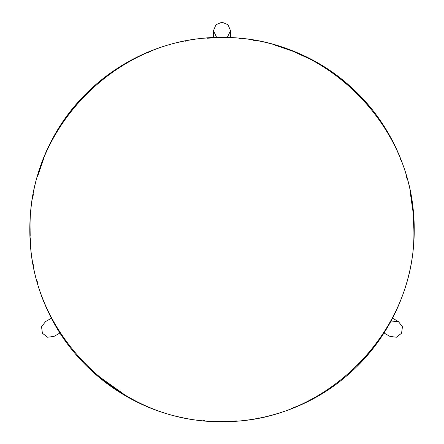 <?xml version="1.0" encoding="UTF-8"?>
<svg xmlns="http://www.w3.org/2000/svg" width="444" height="444" viewBox="0 0 444 444"><rect width="100%" height="100%" fill="white"/><g stroke="black" fill="none" stroke-linecap="round" stroke-linejoin="round"><path stroke-width="0.67" d="M216.672 37.413L213.453 30.736L215.956 24.698L221.989 22.2L228.022 24.698L230.525 30.736L227.3 37.413M213.453 30.736L213.453 37.529M59.94 332.983L54.057 336.38L47.58 337.235L42.396 333.255L41.547 326.784L45.527 321.6M391.064 321.051L398.457 321.6L402.431 326.784L401.576 333.255L396.398 337.235L389.921 336.38L384.038 332.983M413.88 229.57L413.103 212.332L410.167 191.991L413.103 212.332L413.686 220.94M370.94 108.591L357.675 93.884L342.94 80.597L326.995 68.959L317.948 63.398M292.735 51.199L274.925 45.127M257.07 40.915L252.958 40.193M216.067 37.768L220.513 37.685M135.204 58.425L133.777 59.157M96.309 374.581L126.024 395.748M388.073 325.691L382.6 334.576L370.962 350.521L357.675 365.262M332.412 386.508L327.05 390.148M310.217 399.977L309.002 400.605M258.414 417.976L257.043 418.237M236.646 420.906L230.303 421.284M223.421 421.461L221.967 421.467M204.573 420.673L203.174 420.54M66.2 341.608L65.057 340.01M51.582 317.804L50.955 316.583M33.583 266L33.322 264.624M30.886 247.003L30.275 237.89M30.103 231.002L30.098 229.554M30.891 212.115L31.013 210.811M32.617 198.551L33.333 194.478L32.612 198.612M37.546 176.623L43.656 158.719L41.275 165.035M51.587 141.336L54.834 135.32M56.593 132.273L61.372 124.564L73.01 108.619L86.303 93.878M111.638 72.583L116.927 68.998M133.761 59.163L134.976 58.541M185.559 41.17L186.935 40.909M207.376 38.234L213.675 37.857M220.557 37.685L222.011 37.679M239.427 38.473L240.798 38.606M283.971 47.963L292.624 51.154L310.123 59.119L317.038 62.876M319.353 64.214L327.05 68.998M352.747 89.127L357.681 93.889M406.954 178.471L406.421 176.579M400.821 159.995L400.421 158.963M318.404 63.659L317.843 63.337M292.84 51.238L274.936 45.127M186.874 40.92L185.514 41.175M170.058 44.838L168.975 45.149M151.032 51.282L147.319 52.803M31.019 210.745L30.886 212.193M30.098 229.604L30.186 235.492M30.658 244.233L30.891 247.025M33.333 264.68L33.594 266.045M37.257 281.502L37.562 282.589M50.943 316.555L51.593 317.821M88.428 367.355L101.01 378.527M125.574 395.482L126.129 395.809M203.224 420.546L204.612 420.679M222.017 421.467L234.998 421.023M257.104 418.226L258.464 417.965M273.92 414.302L275.002 413.997M291.286 408.513L295.482 406.832M413.864 229.57C416.511 127.045 324.514 35.054 221.989 37.696C119.486 35.037 27.456 127.051 30.114 229.57C27.456 332.073 119.464 424.109 221.989 421.45C324.486 424.098 416.522 332.106 413.864 229.57M392.568 318.204L398.457 321.6M51.404 318.204L45.521 321.6L51.404 318.204M230.525 37.529L230.525 30.736M414.224 229.57C414.541 286.058 388.25 341.924 344.522 377.694C299.661 415.273 237.09 430.297 180.053 417.177C122.86 404.762 72.644 364.53 48.052 311.422C22.805 258.619 23.815 194.283 50.705 142.302C76.956 89.988 128.41 51.354 185.964 40.743C243.39 29.421 305.45 46.398 349.117 85.376C390.143 121.179 414.496 175.114 414.224 229.57"/></g></svg>
